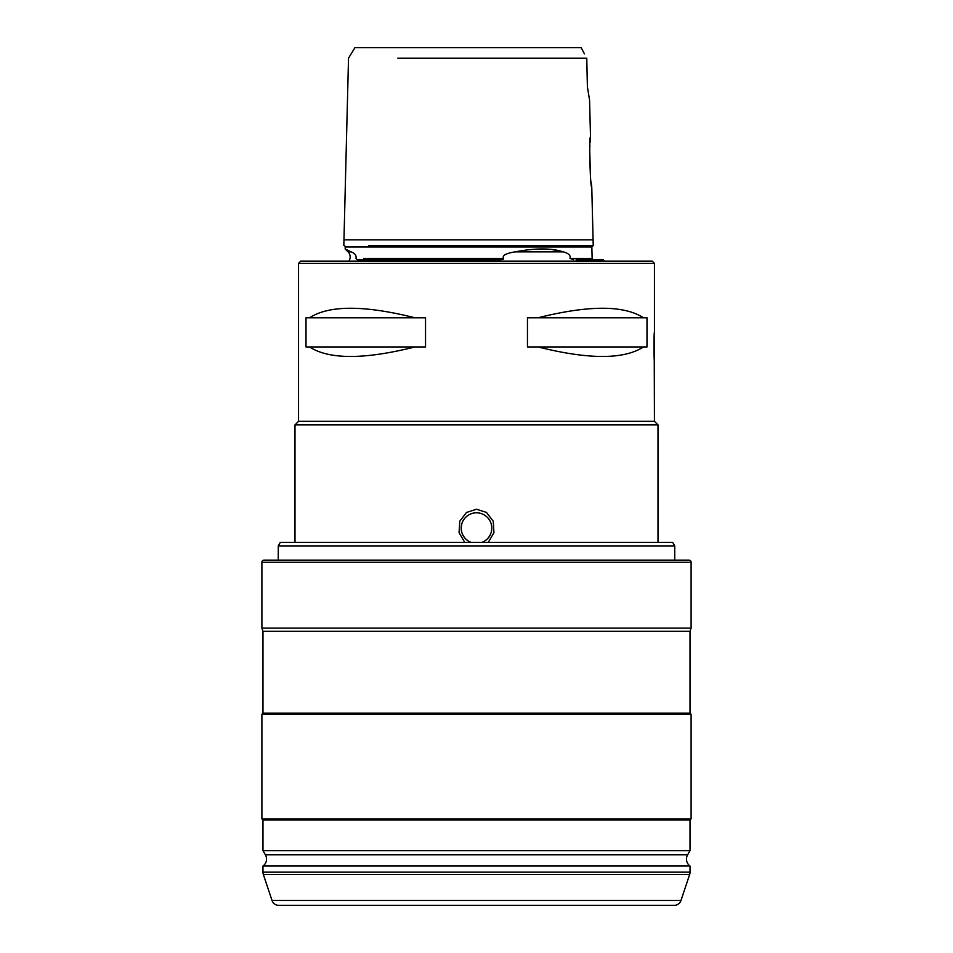 <?xml version="1.0" encoding="UTF-8"?>
<svg xmlns="http://www.w3.org/2000/svg" width="953" height="953" viewBox="0 0 953 953"><rect width="100%" height="100%" fill="white"/><g stroke="black" fill="none" stroke-linecap="round" stroke-linejoin="round"><path stroke-width="1.43" d="M584.439 53.868L581.151 47.65L354.957 47.65L581.08 47.65M416.532 47.65L429.446 47.65M560.233 47.65L421.679 47.65M582.259 49.747L583.296 51.724M368.525 245.529L593.231 245.529L591.765 187.122C590.241 189.599 588.835 134.659 590.515 137.208L589.585 100.232L587.393 86.794L586.762 58.169L587.334 84.174M586.762 58.169L397.854 58.169M555.146 58.169L576.148 58.169M348.464 250.651L345.165 248.971L345.212 246.982A1.429 1.429 0 0 0 343.819 245.529L348.524 58.169L354.957 47.65M590.515 137.208L590.062 142.747M589.895 145.332L589.716 149.299M589.716 149.418L590.443 175.888M591.086 181.94L591.765 187.122M587.393 86.794L587.584 87.771M591.873 245.529L589.037 245.529M583.689 245.529L577.351 245.529M394.649 245.529L377.293 245.529M348.738 261.182A7.124 7.124 0 0 0 348.071 251.878L345.165 248.971L351.133 251.878C355.004 253.379 356.613 255.535 355.957 258.37L357.22 259.764L498.526 259.764C502.171 259.824 503.851 259.359 503.577 258.37C501.981 255.523 505.805 253.355 515.037 251.878C535.348 247.983 551.442 247.983 563.33 251.878C568.691 253.367 570.907 255.523 569.965 258.37L592.135 258.37L591.849 246.982A1.429 1.429 0 0 1 593.231 245.529L591.849 246.946L593.231 245.529L592.385 245.838M503.577 258.37L363.569 258.37M373.171 258.37L410.29 258.37M515.037 251.878L563.33 251.878L552.299 249.626M576.041 259.764L603.44 259.764A7.124 7.124 0 0 0 604.262 261.182M580.174 259.764L586.941 259.764M593.493 259.764L593.552 259.764A1.429 1.429 90 0 1 592.135 258.37L569.965 258.37L573.742 259.764M483.874 259.764L467.971 259.764M300.683 261.182L652.317 261.182L654.449 263.326L298.551 263.326L300.683 261.182M654.246 358.102L654.449 421.333L658.011 424.895L294.989 424.895L298.551 421.333L298.551 263.326M654.449 360.83C653.829 361.711 653.829 331.489 654.449 332.359L654.449 263.326M298.551 421.333L654.449 421.333M414.96 317.778L425.538 317.778L425.538 346.952L306.008 346.952L306.008 317.778L309.534 317.778C329.142 305.091 364.284 305.091 414.96 317.778L309.534 317.778M309.534 346.952C329.142 359.638 364.284 359.638 414.96 346.952M643.466 317.778L646.992 317.778L646.992 346.952L527.462 346.952L527.462 317.778L538.04 317.778C588.716 305.091 623.858 305.091 643.466 317.778L538.04 317.778M538.04 346.952C588.716 359.638 623.858 359.638 643.466 346.952M654.199 335.873L654.223 357.768M658.011 542.34L658.011 424.895M294.989 542.34L294.989 424.895M464.719 542.34L459.06 532.656L459.775 521.22L466.517 512.428L476.5 509.247L486.483 512.428L493.225 521.22L493.94 532.656L488.281 542.34M280.325 542.34L672.675 542.34L674.736 545.902L278.264 545.902L280.325 542.34M278.264 560.138L278.264 545.902M674.736 560.138L674.736 545.902M261.896 562.27A2.132 2.132 0 0 1 264.029 560.138L688.971 560.138A2.132 2.132 0 0 1 691.104 562.27L691.104 628.11L261.896 628.11L261.896 562.27L691.104 562.27M690.032 866.027L262.968 866.027L262.968 872.162L690.032 872.162L690.032 866.027A8.541 8.541 0 0 1 687.625 854.817L690.032 850.636L690.032 819.937L691.104 818.865L691.104 714.238L690.032 713.166L690.032 631.315L262.968 631.315L261.896 628.11M690.032 631.315L691.104 628.11M690.032 713.166L262.968 713.166L262.968 631.315M691.104 714.238L261.896 714.238L262.968 713.166M691.104 818.865L261.896 818.865L261.896 714.238M690.032 819.937L262.968 819.937L261.896 818.865M690.032 850.636L262.968 850.636L262.968 819.937M262.968 850.636L265.375 854.817A8.541 8.541 0 0 1 262.968 866.027M262.968 872.162A7.124 7.124 0 0 0 263.326 874.413L689.674 874.413A7.124 7.124 0 0 0 690.032 872.162M263.326 874.413L272.022 900.478L680.978 900.478L689.674 874.413M272.022 900.478A7.124 7.124 0 0 0 278.776 905.35L674.224 905.35A7.124 7.124 0 0 0 680.978 900.478M482.111 542.34A15.308 15.308 0 0 0 476.5 512.797A15.308 15.308 0 0 0 470.889 542.34M484.529 541.137L486.78 539.446M488.675 537.385L490.164 534.99M491.2 532.346L491.736 529.523M491.736 526.652L491.188 523.816M490.152 521.184L488.651 518.801M486.757 516.752L484.505 515.061M481.992 513.822L479.288 513.059M473.701 513.059L470.996 513.822M468.471 515.073L466.22 516.764M464.325 518.825L462.836 521.22M461.8 523.864L461.264 526.687M461.264 529.558L461.812 532.393M462.848 535.026L464.349 537.409M466.243 539.458L468.495 541.149M593.088 239.834L343.962 239.834M345.212 246.982L591.849 246.982M348.071 251.878L351.133 251.878M687.625 854.817L265.375 854.817"/></g></svg>

